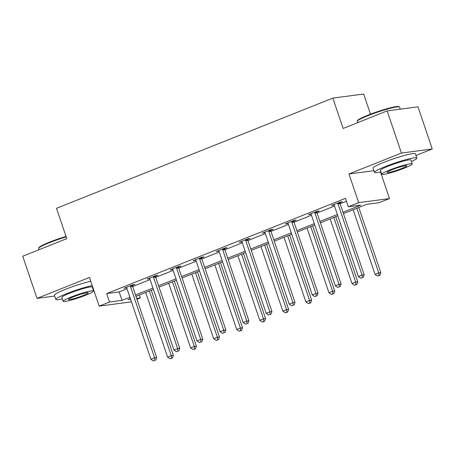 <?xml version="1.0" encoding="UTF-8"?>
<svg xmlns="http://www.w3.org/2000/svg" width="455" height="455" viewBox="0 0 455 455"><rect width="100%" height="100%" fill="white"/><g stroke="black" fill="none" stroke-linecap="round" stroke-linejoin="round"><path stroke-width="0.68" d="M79.107 284.5A13.963 1.428 161.3 0 0 70.696 287.35M397.71 157.441A13.963 1.428 161.3 0 0 389.292 160.291M139.355 294.994L140.35 297.928L136.966 299.276M131.353 301.517L130.005 302.052L99.184 306.13L109.53 302.006L122.025 300.351L129.897 297.212M370.489 114.182L363.67 94.026L332.85 98.104L56.511 208.305L66.788 238.659L22.75 256.222L37.02 298.383L54.708 296.04M332.85 98.104L343.121 128.458L387.159 110.895L417.98 106.817L432.25 148.978L401.429 153.056L348.968 173.975L358.671 202.646L389.497 198.568L379.151 202.697L366.656 204.346L343.445 213.605M415.972 155.474L432.25 148.978M380.494 171.973L389.497 198.568M387.159 110.895L401.429 153.056M342.979 212.235L360.826 205.12L348.331 206.769L345.476 198.34L106.675 293.572L119.17 291.922L127.042 288.777M132.655 286.542L150.093 279.586M155.707 277.351L173.15 270.395M178.758 268.154L196.202 261.198M201.81 258.963L219.253 252.007M224.867 249.767L242.305 242.811M247.918 240.576L265.356 233.62M270.97 231.385L288.413 224.429M294.021 222.188L311.465 215.232M317.072 212.997L334.516 206.041M340.13 203.8L346.465 201.275M339.976 202.697L342.365 201.741L340.283 202.02L331.416 205.558L334.129 205.029M316.919 211.893L319.313 210.938L317.232 211.211L308.365 214.749L311.078 214.22M293.867 221.085L296.262 220.129L294.18 220.408L285.313 223.94L288.026 223.416M270.816 230.275L273.21 229.326L271.123 229.599L262.262 233.136L264.969 232.607M247.765 239.472L250.153 238.517L248.072 238.79L239.205 242.327L241.918 241.804M224.713 248.663L227.102 247.708L225.02 247.986L216.153 251.524L218.866 250.995M201.656 257.86L204.05 256.904L201.969 257.177L193.102 260.715L195.815 260.186M178.605 267.051L180.999 266.095L178.917 266.374L170.051 269.906L172.763 269.383M155.553 276.242L157.948 275.292L155.86 275.565L146.999 279.103L149.706 278.574M132.502 285.439L134.89 284.483L132.809 284.762L123.942 288.294L126.655 287.77M99.184 306.13L89.481 277.459L37.02 298.383M106.675 293.572L109.53 302.006M348.331 206.769L358.671 202.646M130.363 298.582L127.855 299.578L130.579 299.219M136.671 298.412L140.35 297.928M337.832 215.841L320.394 222.796M314.78 225.032L297.342 231.987M291.729 234.228L274.285 241.184M268.677 243.419L251.234 250.375M245.626 252.616L228.182 259.572M222.569 261.807L205.131 268.763M199.518 271.004L182.08 277.954M176.466 280.195L159.023 287.15M153.415 289.386L135.971 296.341M135.51 294.976L152.948 288.021M158.562 285.78L176 278.824M181.613 276.589L199.057 269.633M204.665 267.392L222.108 260.436M227.716 258.201L245.16 251.245M250.773 249.004L268.211 242.054M273.825 239.813L291.263 232.858M296.876 230.622L314.32 223.667M319.928 221.426L337.371 214.47M119.17 291.922L122.025 300.351M333.333 204.79L333.498 205.279M310.282 213.987L310.447 214.476M287.23 223.177L287.395 223.667M264.179 232.368L264.344 232.858M241.122 241.565L241.292 242.054M218.07 250.756L218.235 251.245M195.019 259.953L195.184 260.442M171.967 269.144L172.132 269.633M148.916 278.335L149.081 278.824M125.859 287.532L126.024 288.021M348.968 173.975L373.879 170.682M337.894 202.975L337.889 203.254A1.792 1.581 -97.5 0 0 337.997 203.925L362.083 275.093L358.386 276.566L334.3 205.398A1.792 1.581 -97.5 0 0 333.981 204.813L333.811 204.602M339.982 202.139L339.97 202.981A1.792 1.581 -97.5 0 0 340.078 203.652L364.165 274.82L362.083 275.093L362.339 277.647L360.866 278.232L362.339 277.647M363.175 277.533L364.165 274.82M358.386 276.566L360.866 278.232M353.171 209.727L375.051 274.365L378.742 272.892L380.824 272.613L358.779 207.486M379.004 275.44L377.525 276.031L379.834 275.332L379.004 275.44L378.742 272.892L356.862 208.254M377.525 276.031L375.051 274.365M380.824 272.613L379.834 275.332M357.255 121.195L357.59 120.524A21.834 2.235 -18.7 0 1 368.072 115.121A21.834 2.235 -18.7 0 1 398.734 106.595L399.41 106.925A22.375 2.292 161.3 0 0 367.998 115.661A22.375 2.292 161.3 0 0 357.255 121.195A22.375 2.292 161.3 0 0 357.215 121.457L357.63 122.674M400.292 109.16L399.598 107.107A22.375 2.292 161.3 0 0 399.41 106.925M411.417 161.553A22.375 2.292 161.3 0 0 416.837 158.039A22.375 2.292 161.3 0 0 385.237 166.587A22.375 2.292 161.3 0 0 374.454 172.382A22.375 2.292 161.3 0 0 380.898 171.882M416.837 158.039L415.409 153.824A22.375 2.292 161.3 0 0 383.81 162.372A22.375 2.292 161.3 0 0 373.026 168.168L374.454 172.382M381.7 174.254L380.391 170.375A16.107 1.649 -18.7 0 1 388.149 166.206A16.107 1.649 -18.7 0 1 410.905 160.046L412.219 163.925A16.107 1.649 161.3 0 0 389.463 170.085A16.107 1.649 161.3 0 0 381.7 174.254A16.107 1.649 161.3 0 0 404.455 168.1A16.107 1.649 161.3 0 0 412.219 163.925M392.13 169.732A10.38 1.064 161.3 0 0 387.125 172.417A10.38 1.064 161.3 0 0 401.793 168.452A10.38 1.064 161.3 0 0 406.793 165.762A10.38 1.064 161.3 0 0 392.13 169.732M66.191 236.896A22.375 2.292 161.3 0 0 49.396 242.714A22.375 2.292 161.3 0 0 38.652 248.248L38.993 247.577A21.834 2.235 -18.7 0 1 49.476 242.174A21.834 2.235 -18.7 0 1 66.038 236.446M92.814 288.606A22.375 2.292 161.3 0 0 93.195 288.436M92.206 285.507A22.375 2.292 161.3 0 0 66.635 293.646A22.375 2.292 161.3 0 0 55.857 299.441A22.375 2.292 161.3 0 0 62.301 298.941M90.778 281.292A22.375 2.292 161.3 0 0 65.207 289.431A22.375 2.292 161.3 0 0 54.429 295.227L55.857 299.441M63.103 301.312L61.789 297.433A16.107 1.649 -18.7 0 1 69.552 293.259A16.107 1.649 -18.7 0 1 92.308 287.105L93.622 290.984A16.107 1.649 161.3 0 0 70.866 297.138A16.107 1.649 161.3 0 0 63.103 301.312A16.107 1.649 161.3 0 0 85.859 295.153A16.107 1.649 161.3 0 0 93.622 290.984M73.528 296.785A10.38 1.064 161.3 0 0 68.529 299.475A10.38 1.064 161.3 0 0 83.191 295.505A10.38 1.064 161.3 0 0 88.196 292.821A10.38 1.064 161.3 0 0 73.528 296.785M38.652 248.248A22.375 2.292 161.3 0 0 38.618 248.51L39.028 249.727M314.837 212.167L314.837 212.451A1.792 1.581 -97.5 0 0 314.94 213.122L339.032 284.29L335.335 285.763L311.248 214.595A1.792 1.581 -97.5 0 0 310.93 214.009L310.759 213.793M316.93 211.33L316.919 212.172A1.792 1.581 -97.5 0 0 317.027 212.843L341.113 284.011L339.032 284.29L339.288 286.838L337.809 287.429L339.288 286.838M340.124 286.73L341.113 284.011M335.335 285.763L337.809 287.429M291.786 221.357L291.78 221.642A1.792 1.581 -97.5 0 0 291.888 222.313L315.98 293.481L312.284 294.954L288.197 223.786A1.792 1.581 -97.5 0 0 287.873 223.2L287.702 222.99M293.873 220.527L293.867 221.369A1.792 1.581 -97.5 0 0 293.97 222.04L318.062 293.208L315.98 293.481L316.236 296.034L314.758 296.62L316.236 296.034M317.067 295.921L318.062 293.208M312.284 294.954L314.758 296.62M330.12 218.918L351.994 283.556L355.691 282.083L357.772 281.81L335.727 216.682M355.947 284.637L354.473 285.222L356.783 284.523L355.947 284.637L355.691 282.083L333.811 217.444M354.473 285.222L351.994 283.556M357.772 281.81L356.783 284.523M307.062 228.114L328.942 292.753L332.639 291.28L334.721 291.001L312.676 225.873M332.895 293.828L331.416 294.419L333.731 293.72L332.895 293.828L332.639 291.28L310.759 226.641M331.416 294.419L328.942 292.753M334.721 291.001L333.731 293.72M268.734 230.554L268.729 230.833A1.792 1.581 -97.5 0 0 268.837 231.51L292.923 302.672L289.232 304.145L265.14 232.983A1.792 1.581 -97.5 0 0 264.821 232.391L264.651 232.181M270.822 229.718L270.81 230.56A1.792 1.581 -97.5 0 0 270.918 231.231L295.005 302.399L292.923 302.672L293.185 305.225L291.706 305.817L293.185 305.225M294.015 305.117L295.005 302.399M289.232 304.145L291.706 305.817M245.683 239.745L245.677 240.03A1.792 1.581 -97.5 0 0 245.785 240.701L269.872 311.868L266.181 313.341L242.088 242.174A1.792 1.581 -97.5 0 0 241.77 241.588L241.599 241.372M247.77 238.915L247.759 239.751A1.792 1.581 -97.5 0 0 247.867 240.428L271.954 311.59L269.872 311.868L270.133 314.416L268.655 315.008L270.133 314.416M270.964 314.308L271.954 311.59M266.181 313.341L268.655 315.008M222.631 248.942L222.626 249.221A1.792 1.581 -97.5 0 0 222.734 249.892L246.82 321.059L243.124 322.532L219.037 251.365A1.792 1.581 -97.5 0 0 218.719 250.779L218.548 250.569M224.719 248.106L224.707 248.948A1.792 1.581 -97.5 0 0 224.815 249.619L248.902 320.786L246.82 321.059L247.076 323.613L245.603 324.199L247.076 323.613M247.912 323.499L248.902 320.786M243.124 322.532L245.603 324.199M284.011 237.305L305.891 301.944L309.588 300.471L311.669 300.192L289.625 235.07M309.844 303.024L308.365 303.61L310.68 302.911L309.844 303.024L309.588 300.471L287.708 235.832M308.365 303.61L305.891 301.944M311.669 300.192L310.68 302.911M260.96 246.496L282.839 311.135L286.531 309.662L288.618 309.389L266.573 244.261M286.792 312.215L285.313 312.807L287.623 312.107L286.792 312.215L286.531 309.662L264.656 245.023M285.313 312.807L282.839 311.135M288.618 309.389L287.623 312.107M237.908 255.693L259.788 320.331L263.479 318.858L265.561 318.58L243.516 253.452M263.741 321.406L262.262 321.998L264.571 321.298L263.741 321.406L263.479 318.858L241.599 254.22M262.262 321.998L259.788 320.331M265.561 318.58L264.571 321.298M199.574 258.133L199.574 258.417A1.792 1.581 -97.5 0 0 199.677 259.088L223.769 330.256L220.072 331.729L195.986 260.561A1.792 1.581 -97.5 0 0 195.667 259.976L195.496 259.76M201.667 257.302L201.656 258.139A1.792 1.581 -97.5 0 0 201.764 258.81L225.851 329.977L223.769 330.256L224.025 332.804L222.546 333.396L224.025 332.804M224.861 332.696L225.851 329.977M220.072 331.729L222.546 333.396M214.857 264.884L236.731 329.522L240.428 328.049L242.509 327.776L220.465 262.649M240.684 330.603L239.211 331.189L241.52 330.489L240.684 330.603L240.428 328.049L218.548 263.411M239.211 331.189L236.731 329.522M242.509 327.776L241.52 330.489M176.523 267.324L176.517 267.608A1.792 1.581 -97.5 0 0 176.625 268.279L200.718 339.447L197.021 340.92L172.934 269.752A1.792 1.581 -97.5 0 0 172.61 269.167L172.439 268.956M178.61 266.493L178.605 267.335A1.792 1.581 -97.5 0 0 178.707 268.006L202.799 339.174L200.718 339.447L200.974 342.001L199.495 342.587L200.974 342.001M201.804 341.887L202.799 339.174M197.021 340.92L199.495 342.587M191.8 274.081L213.679 338.719L217.376 337.246L219.458 336.967L197.413 271.84M217.632 339.794L216.153 340.385L218.468 339.686L217.632 339.794L217.376 337.246L195.496 272.608M216.153 340.385L213.679 338.719M219.458 336.967L218.468 339.686M153.471 276.521L153.466 276.799A1.792 1.581 -97.5 0 0 153.574 277.476L177.66 348.638L173.969 350.111L149.877 278.949A1.792 1.581 -97.5 0 0 149.558 278.358L149.388 278.147M155.559 275.685L155.547 276.526A1.792 1.581 -97.5 0 0 155.655 277.197L179.742 348.365L177.66 348.638L177.922 351.192L176.443 351.783L177.922 351.192M178.752 351.084L179.742 348.365M173.969 350.111L176.443 351.783M168.748 283.272L190.628 347.91L194.325 346.437L196.406 346.164L174.362 281.036M194.581 348.991L193.102 349.576L195.411 348.877L194.581 348.991L194.325 346.437L172.445 281.799M193.102 349.576L190.628 347.91M196.406 346.164L195.411 348.877M130.42 285.712L130.414 285.996A1.792 1.581 -97.5 0 0 130.522 286.667L154.609 357.835L150.918 359.308L126.826 288.14A1.792 1.581 -97.5 0 0 126.507 287.554L126.336 287.338M132.507 284.881L132.496 285.717A1.792 1.581 -97.5 0 0 132.604 286.394L156.691 357.556L154.609 357.835L154.871 360.383L153.392 360.974L154.871 360.383M155.701 360.275L156.691 357.556M150.918 359.308L153.392 360.974M145.697 292.463L167.576 357.101L171.268 355.628L173.355 355.355L151.31 290.227M171.529 358.182L170.051 358.773L172.36 358.074L171.529 358.182L171.268 355.628L149.394 290.99M170.051 358.773L167.576 357.101M173.355 355.355L172.36 358.074M337.889 203.254L339.97 202.981M337.997 203.925L340.078 203.652M314.837 212.451L316.919 212.172M314.94 213.122L317.027 212.843M291.78 221.642L293.867 221.369M291.888 222.313L293.97 222.04M268.729 230.833L270.81 230.56M268.837 231.51L270.918 231.231M245.677 240.03L247.759 239.751M245.785 240.701L247.867 240.428M222.626 249.221L224.707 248.948M222.734 249.892L224.815 249.619M199.574 258.417L201.656 258.139M199.677 259.088L201.764 258.81M176.517 267.608L178.605 267.335M176.625 268.279L178.707 268.006M153.466 276.799L155.547 276.526M153.574 277.476L155.655 277.197M130.414 285.996L132.496 285.717M130.522 286.667L132.604 286.394"/></g></svg>
